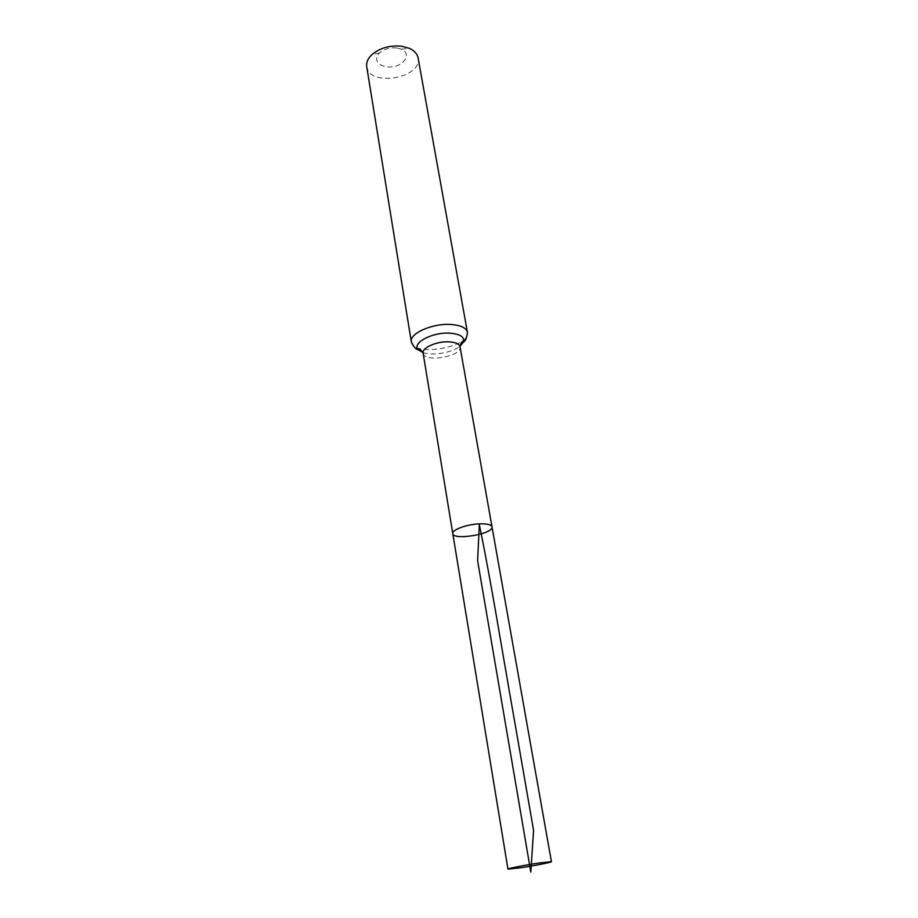 <?xml version="1.0" encoding="UTF-8"?>
<svg xmlns="http://www.w3.org/2000/svg" width="918" height="918" viewBox="0 0 918 918"><rect width="100%" height="100%" fill="white"/><g stroke="black" fill="none" stroke-linecap="round" stroke-linejoin="round"><path stroke-width="0.69" stroke-dasharray="4.59 3.44" d="M396.783 47.943C389.932 47.346 384.194 48.998 379.559 52.911C371.698 60.072 380.786 68.976 393.145 66.658C405.572 64.742 411.195 53.324 401.396 49.182L396.783 47.943M366.707 66.635C369.025 87.325 422.762 78.145 418.08 57.857M452.781 533.587C453.136 540.84 494.068 533.84 492.002 526.886M423.118 353.155C423.944 363.069 462.557 356.471 460.044 346.843M411.321 341.852C412.698 357.263 471.232 347.256 467.423 332.27M422.98 352.569C432.504 356.081 452.161 352.719 459.975 346.247M379.559 52.911L371.721 54.793M401.396 49.182L409.417 48.356"/><path stroke-width="1.38" d="M459.975 346.247L463.383 342.196C463.108 342.976 462.224 338.283 460.044 346.843L492.002 526.886C491.314 524.729 487.412 523.708 480.286 523.822C467.595 524.04 451.564 529.801 452.781 533.587C453.136 540.84 494.068 533.84 492.002 526.886C491.314 524.729 487.412 523.708 480.286 523.822C467.595 524.04 451.564 529.801 452.781 533.587L507.952 869.128L520.391 867.82C533.966 865.8 552.016 862.243 551.42 861.692L539.245 862.966C525.475 864.997 507.195 868.612 507.952 869.128M411.321 341.852C409.118 333.716 431.735 323.388 450.141 324.433C460.423 325.052 466.183 327.669 467.423 332.27L418.08 57.857C417.265 53.818 414.385 50.651 409.417 48.356L401.476 46.21C389.622 45.166 379.696 48.023 371.721 54.793C367.797 58.614 366.133 62.562 366.707 66.635L411.321 341.852C413.731 346.924 416.106 349.597 418.424 349.884L422.98 352.569M530.822 872.1L477.612 560.772L479.322 524.614C491.291 582.333 502.261 651.998 514.642 721.445L533.576 830.4L530.822 872.1M460.044 346.843C459.229 343.86 455.431 342.184 448.65 341.829C436.566 341.221 421.695 347.899 423.118 353.155L452.781 533.587M467.423 332.27C466.826 337.847 465.472 341.152 463.383 342.196C464.864 336.952 460.205 333.934 449.395 333.142C431.701 332.132 411.298 343.389 418.424 349.884C418.941 350.527 418.218 345.811 423.118 353.155M492.002 526.886L551.42 861.692"/></g></svg>
